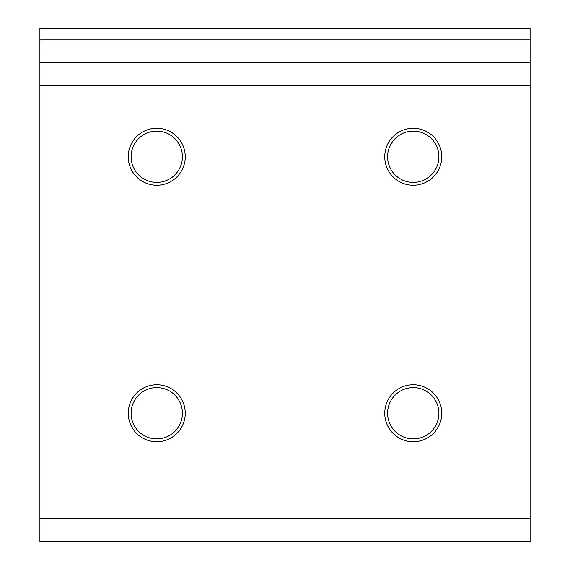 <?xml version="1.0" encoding="UTF-8"?>
<svg xmlns="http://www.w3.org/2000/svg" width="570" height="570" viewBox="0 0 570 570"><rect width="100%" height="100%" fill="white"/><g stroke="black" fill="none" stroke-linecap="round" stroke-linejoin="round"><path stroke-width="0.85" d="M413.25 185.25A28.5 28.5 0 0 1 384.75 156.75A28.5 28.5 0 0 1 413.25 128.25A28.5 28.5 0 0 1 441.75 156.75A28.5 28.5 0 0 1 413.25 185.25M413.25 131.1A25.65 25.65 0 0 0 387.6 156.75A25.65 25.65 0 0 0 413.25 182.4A25.65 25.65 0 0 0 438.9 156.75A25.65 25.65 0 0 0 413.25 131.1M156.75 185.25A28.5 28.5 0 0 1 128.25 156.75A28.5 28.5 0 0 1 156.75 128.25A28.5 28.5 0 0 1 185.25 156.75A28.5 28.5 0 0 1 156.75 185.25M156.75 131.1A25.65 25.65 0 0 0 131.1 156.75A25.65 25.65 0 0 0 156.75 182.4A25.65 25.65 0 0 0 182.4 156.75A25.65 25.65 0 0 0 156.75 131.1M413.25 441.75A28.5 28.5 0 0 1 384.75 413.25A28.5 28.5 0 0 1 413.25 384.75A28.5 28.5 0 0 1 441.75 413.25A28.5 28.5 0 0 1 413.25 441.75M413.25 387.6A25.65 25.65 0 0 0 387.6 413.25A25.65 25.65 0 0 0 413.25 438.9A25.65 25.65 0 0 0 438.9 413.25A25.65 25.65 0 0 0 413.25 387.6M156.75 441.75A28.5 28.5 0 0 1 128.25 413.25A28.5 28.5 0 0 1 156.75 384.75A28.5 28.5 0 0 1 185.25 413.25A28.5 28.5 0 0 1 156.75 441.75M156.75 387.6A25.65 25.65 0 0 0 131.1 413.25A25.65 25.65 0 0 0 156.75 438.9A25.65 25.65 0 0 0 182.4 413.25A25.65 25.65 0 0 0 156.75 387.6M530.1 541.5L39.9 541.5L39.9 518.7L530.1 518.7L530.1 541.5M530.1 39.9L530.1 28.5L39.9 28.5L39.9 39.9L530.1 39.9L530.1 62.7L39.9 62.7L39.9 39.9M530.1 62.7L530.1 518.7M530.1 85.5L39.9 85.5L39.9 518.7M39.9 85.5L39.9 62.7"/></g></svg>
